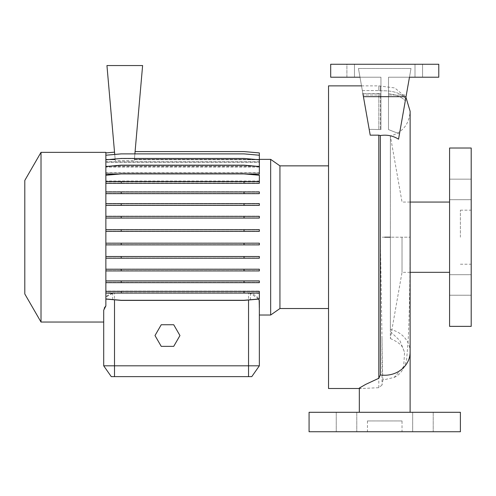 <?xml version="1.0" encoding="UTF-8"?>
<svg xmlns="http://www.w3.org/2000/svg" width="496" height="496" viewBox="0 0 496 496"><rect width="100%" height="100%" fill="white"/><g stroke="black" fill="none" stroke-linecap="round" stroke-linejoin="round"><path stroke-width="0.37" stroke-dasharray="2.48 1.86" d="M384.729 412.294L410.13 412.294L384.729 412.294M383.017 379.558L382.007 385.063L382.007 338.563C382.286 364.399 382.621 378.064 383.017 379.558L384.729 379.626L394.177 377.406L403.676 366.587L404.569 352.315L399.925 340.671L390.346 331.508L390.383 329.474A25.401 23.176 180 0 1 410.13 352.067M402.027 420.937L367.437 420.937L402.027 420.937L402.027 431.749L367.437 431.749L402.027 431.749M367.437 420.937L367.437 431.749M471.2 189.422L471.2 179.155L471.2 189.422M449.581 189.422L449.581 179.155L449.581 189.422M471.2 284.958L471.2 274.691L471.2 284.958M449.581 284.958L449.581 274.691L449.581 284.958M356.785 412.294L356.785 431.749L336.245 431.749L356.785 431.749L336.245 431.749L356.785 431.749L356.785 412.294L336.245 412.294L336.245 431.749L336.245 412.294L356.785 412.294M433.213 412.294L433.213 431.749L412.678 431.749L433.213 431.749L412.678 431.749L433.213 431.749L433.213 412.294L412.678 412.294L412.678 431.749L412.678 412.294L433.213 412.294M328.526 388.511L328.526 85.87M382.007 385.063L378.814 387.698L361.429 388.511L359.327 388.058M382.007 338.563L380.345 237.193L380.339 135.544L378.814 135.166L370.214 135.166L358.453 68.485L362.347 90.57L358.453 68.485L411.004 68.485L409.467 77.221L388.511 77.221L388.511 129.599L399.478 133.877L409.467 77.221L438.774 77.221L438.774 64.251L330.689 64.251L438.774 64.251L438.774 77.221L422.561 77.221L438.774 77.221L438.774 64.251L330.689 64.251L354.466 64.251L330.689 64.251L330.689 77.221L330.689 64.251L330.689 77.221L359.997 77.221L358.453 68.485L411.004 68.485L405.313 100.775L409.467 77.221L388.511 77.221L409.467 77.221L406.329 95.003L388.511 95.003L388.511 129.599L388.511 77.221L388.511 95.003L406.329 95.003L399.478 133.877L388.511 129.599L388.511 93.694C396.236 94.755 401.834 97.111 405.313 100.775C401.841 97.117 396.242 94.755 388.511 93.694L388.511 77.221L438.774 77.221L414.997 77.221L414.997 64.251L414.997 77.221L438.774 77.221L438.774 64.251L438.774 77.221L438.774 64.251L438.774 77.221L409.467 77.221L406.032 96.677L363.425 96.677M279.936 308.531L279.936 165.856M270.667 315.022L270.667 159.365M24.8 293.961L24.8 180.426M41.013 322.04L41.013 152.34M105.865 305.945L105.865 237.193L105.865 299.243L121.191 300.582L244.026 300.582L259.352 299.243L259.352 293.062L105.865 293.062L105.865 298.945L121.191 300.285L244.026 300.285L259.352 298.945L259.352 291.375L105.865 291.375M103.701 322.04L103.701 310.198L103.701 322.04L103.701 310.198L104.29 307.997M402.027 237.193L402.027 272.323L402.027 237.193M410.13 272.323L402.027 272.323L390.352 338.514L390.383 237.193L410.13 237.193L390.383 237.193L390.383 136.034L390.383 329.474M449.581 326.362L449.581 148.019M471.2 326.362L471.2 148.019M460.393 237.193L460.393 210.168L460.393 237.193M414.997 77.221L422.561 77.221L414.997 77.221M112.666 299.541L112.666 293.347L105.865 293.347L105.865 297.067L105.865 293.062L259.352 293.074L259.352 291.078L259.352 299.243L244.026 300.582L121.191 300.582L105.865 299.243L105.865 292.77L259.352 292.77L105.865 292.77L105.865 291.078L259.352 291.078L105.865 291.078L105.865 280.724L259.352 280.724L105.865 280.724L105.865 269.018L259.352 269.018L105.865 269.018L105.865 256.32L259.352 256.32L105.865 256.32L105.865 243.015L259.352 243.015L105.865 243.015L105.865 175.435L121.191 174.096L244.026 174.096L259.352 175.435L259.352 183.005L105.865 183.005L259.352 183.005L259.352 181.313L105.865 181.325L105.865 175.138L121.191 173.798L244.026 173.798L259.352 175.138L259.352 181.325L105.865 181.313L259.352 181.313L259.352 183.309L105.865 183.309L105.865 237.193L105.865 152.34M105.865 244.888L259.352 244.888L259.352 243.189L105.865 243.189M105.865 258.211L259.352 258.211L259.352 256.513L105.865 256.513M105.865 270.934L259.352 270.934L259.352 269.235L105.865 269.235M105.865 282.67L259.352 282.67L259.352 280.972L105.865 280.972M259.352 293.347L250.387 293.347L250.387 299.733M258.565 299.014L250.387 293.347M259.166 307.656L259.352 300.347L259.352 315.022L259.352 300.526M259.352 300.347L259.11 307.904M112.666 293.347L105.865 297.067C107.75 294.791 110.633 293.496 114.514 293.198L248.539 293.198C254.553 294.122 258.075 296.503 259.11 300.347M259.352 282.416L105.865 282.416L259.352 282.416L259.352 280.724L259.352 282.416M259.352 270.717L105.865 270.717L259.352 270.717L259.352 269.018L259.352 270.717M259.352 258.019L105.865 258.019L259.352 258.019L259.352 256.32L259.352 258.019M259.352 244.708L105.865 244.708L259.352 244.708L259.352 243.015L259.352 244.708M161.237 324.744L154.994 335.55L161.237 346.357L173.718 346.357L179.955 335.55L173.718 324.744L161.237 324.744M259.352 231.192L105.865 231.192L259.352 231.192L259.352 229.493L259.352 231.192M259.352 229.493L105.865 229.493L259.352 229.493M259.352 217.868L105.865 217.868L259.352 217.868L259.352 216.169L259.352 217.868M259.352 216.169L105.865 216.169L259.352 216.169M259.352 205.146L105.865 205.146L259.352 205.146L259.352 203.447L259.352 205.146M259.352 203.447L105.865 203.447L259.352 203.447M259.352 193.409L105.865 193.409L259.352 193.409L259.352 191.71L259.352 193.409M259.352 191.71L105.865 191.71L259.352 191.71M259.352 181.034L105.865 181.034L105.865 166.743L121.191 165.404L244.026 165.404L259.352 166.743L259.352 173.854L105.865 173.854M259.352 172.676L105.865 172.676L105.865 166.743L121.191 165.404L244.026 165.404L259.352 166.743L259.352 173.854M105.865 172.676L105.865 159.972L121.191 158.633L244.026 158.633L259.352 159.972L259.352 166.954L105.865 166.954M259.352 166.166L105.865 166.166L105.865 159.972L121.191 158.633L244.026 158.633L259.352 159.972L259.352 166.954M105.865 166.166L105.865 155.329L121.191 153.989L244.026 153.989L259.352 155.329L259.352 162.204L105.865 162.204M259.352 161.752L105.865 161.752L105.865 155.329L121.191 153.989L244.026 153.989L259.352 155.329L259.352 162.204M105.865 161.752L105.865 152.954L114.526 152.198L115.184 159.724L105.865 159.724M105.865 162.254L105.865 166.265L105.865 159.793L121.191 158.453L244.026 158.453L259.352 159.793L259.352 162.254L105.865 162.254L105.865 155.223L121.191 153.878L244.026 153.878L259.352 155.223L259.352 159.743L134.373 159.724L134.304 160.512L115.252 160.512L115.184 159.724M134.373 159.724L135.086 151.578L244.026 151.578L259.352 152.917L259.352 159.594L134.391 159.582L259.352 159.594L259.352 152.954L259.352 159.724M259.352 159.743L134.373 159.743L134.304 160.512L134.887 153.878M114.725 154.448L115.252 160.512L134.304 160.512L142.612 65.546L106.944 65.546L115.252 160.512L115.19 159.743L105.865 159.743L105.865 161.801L105.865 155.223M259.352 162.254L259.352 161.801L105.865 161.801M105.865 181.325L105.865 166.501L121.191 165.162L244.026 165.162L259.352 166.501L259.352 167.059L259.352 166.265L105.865 166.265M259.352 167.059L105.865 167.059L105.865 172.85L105.865 166.501M259.352 174.034L259.352 172.85L105.865 172.85M246.735 174.034L118.476 174.034M105.865 193.663L259.352 193.663L259.352 191.964L105.865 191.964M105.865 205.363L259.352 205.363L259.352 203.664L105.865 203.664M105.865 218.06L259.352 218.06L259.352 216.361L105.865 216.361M105.865 231.372L259.352 231.372L259.352 229.673L105.865 229.673M105.865 159.743L105.865 152.917L114.526 152.16L115.171 159.594L105.865 159.582L105.865 152.917M105.865 159.582L105.865 152.954L114.526 152.198L115.171 159.582L105.865 159.594M105.865 181.034L105.865 175.435L121.191 174.096L244.026 174.096L259.352 175.435L259.352 181.313M105.865 293.347L105.865 298.945M105.865 175.138L105.865 183.309M105.865 167.059L105.865 159.793M259.352 315.022L259.352 307.638M259.352 365.812L103.701 365.812L111.271 376.625L251.782 376.625L259.352 365.812M309.07 412.294L460.393 412.294M309.07 431.749L460.393 431.749M362.347 90.57L362.867 93.502L380.947 93.694L380.947 77.221L359.997 77.221L363.128 95.003L359.997 77.221L330.689 77.221L380.947 77.221L380.947 95.003L363.128 95.003L369.185 129.326L363.128 95.003L380.947 95.003L380.947 129.599L369.185 129.326L370.214 135.166L369.185 129.326L380.947 129.599L380.947 77.221L359.997 77.221L362.867 93.502L362.347 90.57L378.814 90.57L362.347 90.57M346.902 77.221L330.689 77.221L330.689 64.251L330.689 77.221L354.466 77.221L346.902 77.221L346.902 64.251L354.466 64.251L346.902 64.251L346.902 77.221M405.66 98.803C400.917 92.944 392.479 90.291 380.339 90.842L378.814 90.57L380.339 90.842C392.466 90.291 400.904 92.944 405.66 98.803L405.313 100.775L405.66 98.803M380.339 135.544C386.985 134.521 393.049 135.737 398.542 139.184L406.032 96.677M330.689 77.221L330.689 64.251L330.689 77.221M362.867 93.502L378.814 93.502L378.814 129.326L378.814 93.502L380.339 93.763L380.339 129.698L380.339 93.763L380.947 93.694L380.947 77.221L359.997 77.221M449.581 237.193L449.581 202.064L449.581 237.193M380.339 90.842L380.339 86.248L380.339 90.842M121.191 270.717L121.191 269.018M244.026 270.717L244.026 269.018M121.191 217.868L121.191 216.169M244.026 217.868L244.026 216.169M121.191 183.005L121.191 181.313M244.026 183.005L244.026 181.313M135.086 151.615L244.026 151.615L259.352 152.954L244.026 151.615L135.086 151.615M135.086 151.578L134.373 159.743M115.19 159.743L114.526 152.16M259.352 166.501L259.352 172.85M121.191 258.019L121.191 256.32M244.026 258.019L244.026 256.32M121.191 205.146L121.191 203.447M244.026 205.146L244.026 203.447M105.865 181.61L259.352 181.61M121.191 292.77L121.191 291.078M244.026 292.77L244.026 291.078M121.191 244.708L121.191 243.015M244.026 244.708L244.026 243.015M121.191 193.409L121.191 191.71M244.026 193.409L244.026 191.71M259.352 155.223L259.352 161.801M121.191 282.416L121.191 280.724M244.026 282.416L244.026 280.724M121.191 231.192L121.191 229.493M244.026 231.192L244.026 229.493M259.352 159.793L259.352 166.265M378.814 387.698L378.814 135.166M384.729 237.193L380.345 237.193M422.561 77.221L422.561 64.251L422.561 77.221M248.539 376.625L248.539 293.198M114.514 376.625L114.514 293.198M378.814 90.57L378.814 85.87L378.814 90.57M449.581 179.155L471.2 179.155L449.581 179.155M449.581 274.691L471.2 274.691L449.581 274.691M359.327 388.511L361.429 388.511M460.393 210.168L471.2 210.168M134.41 159.365L259.352 159.365M105.865 159.365L115.153 159.365M354.466 77.221L354.466 64.251L354.466 77.221M460.393 264.213L471.2 264.213M394.177 377.406C403.397 373.451 406.757 361.516 406.782 357.542L408.115 341.217C409.324 319.015 410.136 278.616 410.13 237.193L410.13 111.271C409.293 124.105 402.709 132.364 390.383 136.034L402.027 202.064L410.13 202.064M390.352 338.514C397.866 341.887 402.082 345.222 403.006 348.508L404.569 352.315M361.522 85.87L378.814 85.87L394.785 87.941L405.926 97.278M449.581 295.225L471.2 295.225L449.581 295.225M449.581 199.69L471.2 199.69L449.581 199.69"/><path stroke-width="0.74" d="M384.729 412.294L410.13 412.294L384.729 412.294M359.327 412.294L359.327 388.058L365.614 384.425L378.814 378.274L380.339 374.895A25.401 23.176 180 0 0 384.729 375.243A25.401 23.176 180 0 0 410.13 352.067L410.111 412.294M380.339 374.895L380.339 135.544C386.948 134.515 393.012 135.73 398.542 139.184L406.032 96.677L363.425 96.677L370.214 135.166L378.814 135.166L380.339 135.544M361.522 85.87L328.526 85.87L328.526 388.511L359.327 388.511M259.352 159.365L270.667 159.365L279.936 165.856L279.936 308.531L328.526 308.531M270.667 159.365L270.667 315.022L279.936 308.531M41.013 152.34L24.8 180.426L24.8 293.961L41.013 322.04L103.701 322.04L103.701 365.812L103.701 310.198L105.865 305.945L105.865 152.34L41.013 152.34L41.013 322.04M104.29 307.997L105.623 306.187M449.581 237.193L449.581 326.362L471.2 326.362L471.2 148.019L449.581 148.019L449.581 237.193M460.393 412.294L309.07 412.294L309.07 431.749L460.393 431.749L460.393 412.294M270.667 315.022L259.352 315.022L259.352 365.812L251.782 376.625L111.271 376.625L103.701 365.812L259.352 365.812L259.352 300.526L258.565 299.014M105.865 166.501L121.191 165.162L244.026 165.162L259.352 166.501L259.352 174.034L246.735 174.034M118.476 174.034L105.865 174.034M259.166 300.526L259.352 307.88M363.425 96.677L362.867 93.502M406.032 96.677L409.467 77.221L438.774 77.221L438.774 64.251L330.689 64.251L330.689 77.221L359.997 77.221M105.865 191.964L259.352 191.964L259.352 193.663L105.865 193.663M121.191 191.964L121.191 193.663M244.026 191.964L244.026 193.663M105.865 243.189L259.352 243.189L259.352 244.888L105.865 244.888M121.191 243.189L121.191 244.888M244.026 243.189L244.026 244.888M105.865 291.375L259.352 291.375L259.352 293.074L105.865 293.074M105.865 298.945L121.191 300.285L244.026 300.285L259.352 298.945L259.352 293.074M121.191 291.375L121.191 293.074M244.026 291.375L244.026 293.074M134.887 153.878L142.612 65.546L106.944 65.546L114.725 154.448M135.086 151.578L244.026 151.578L259.352 152.917L259.352 166.501M105.865 152.917L114.526 152.16M105.865 203.664L259.352 203.664L259.352 205.363L105.865 205.363M121.191 203.664L121.191 205.363M244.026 203.664L244.026 205.363M105.865 256.513L259.352 256.513L259.352 258.211L105.865 258.211M121.191 256.513L121.191 258.211M244.026 256.513L244.026 258.211M105.865 183.309L259.352 183.309L259.352 175.138L244.026 173.798L121.191 173.798L105.865 175.138M105.865 181.61L121.191 181.61L121.191 183.309M121.191 181.61L244.026 181.61L244.026 183.309M244.026 181.61L259.352 181.61M105.865 216.361L259.352 216.361L259.352 218.06L105.865 218.06M121.191 216.361L121.191 218.06M244.026 216.361L244.026 218.06M105.865 269.235L259.352 269.235L259.352 270.934L105.865 270.934M121.191 269.235L121.191 270.934M244.026 269.235L244.026 270.934M105.865 155.223L121.191 153.878L244.026 153.878L259.352 155.223M105.865 229.673L259.352 229.673L259.352 231.372L105.865 231.372M121.191 229.673L121.191 231.372M244.026 229.673L244.026 231.372M105.865 280.972L259.352 280.972L259.352 282.67L105.865 282.67M121.191 280.972L121.191 282.67M244.026 280.972L244.026 282.67M105.865 159.793L121.191 158.453L244.026 158.453L259.352 159.793M161.237 324.744L154.994 335.55L161.237 346.357L173.718 346.357L179.955 335.55L173.718 324.744L161.237 324.744M378.814 135.166L378.814 378.274M114.514 376.625L114.514 299.702M248.539 376.625L248.539 299.894M390.383 237.193L384.729 237.193M410.13 272.323L449.581 272.323M410.13 202.064L449.581 202.064M279.936 165.856L328.526 165.856M410.13 352.067L410.13 111.271L405.926 97.278"/></g></svg>
